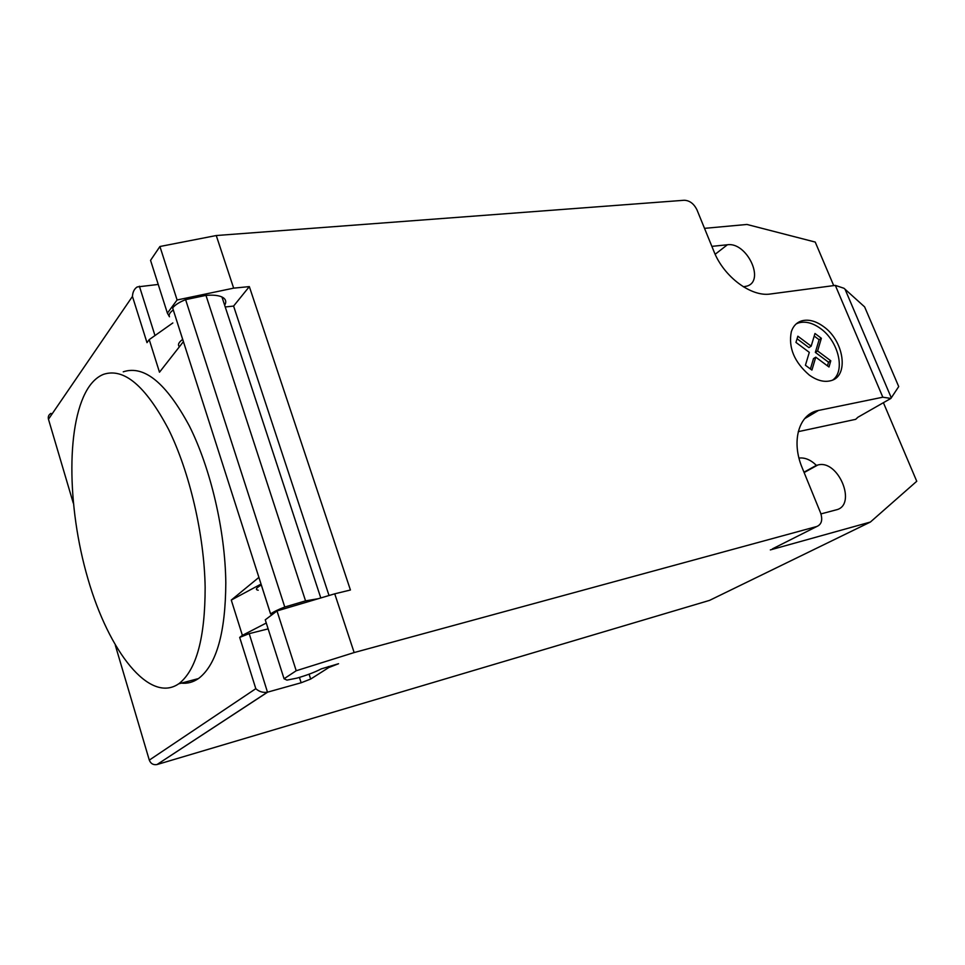 <?xml version="1.0" encoding="UTF-8"?>
<svg xmlns="http://www.w3.org/2000/svg" width="965" height="965" viewBox="0 0 965 965"><rect width="100%" height="100%" fill="white"/><g stroke="black" fill="none" stroke-linecap="round" stroke-linejoin="round"><path stroke-width="1.45" d="M89.287 386.362C65.97 419.968 66.621 506.058 87.924 578.807C108.924 651.713 149.551 703.823 178.67 683.835L179.418 683.292C196.546 669.408 205.123 637.443 205.147 587.42C204.291 534.899 189.635 471.957 168.501 429.208C145.498 385.747 123.761 367.472 103.315 374.408C98.056 376.567 93.388 380.56 89.287 386.362M123.243 371.827C144.123 364.891 166.161 382.924 189.345 425.951C210.623 468.278 225.207 530.629 225.81 582.727C225.533 632.377 216.643 664.149 199.14 678.057L198.38 678.6C193.06 682.255 187.379 683.763 181.323 683.136M182.674 339.391C178.573 342.418 177.5 344.855 179.43 346.725M835.328 285.387L843.989 288.282L864.628 306.894L898.717 386.579L890.888 398.424L882.818 397.206L835.328 285.387L770.504 293.987C751.289 297.196 723.798 276.798 713.955 251.491L696.995 209.924C693.944 203.712 689.698 200.491 684.245 200.262L216.257 235.532L159.925 246.509L150.552 260.357L167.391 313.143L169.466 316.773C168.489 314.843 169.756 312.576 173.254 309.958M328.45 666.513L328.776 667.539L338.546 663.727L321.248 668.89C314.988 672.171 306.894 675.247 296.967 678.118L286.943 680.12L284.06 678.757L296.219 670.747L354.155 652.557L334.734 593.825L277.003 610.942L296.219 670.747M832.831 379.957C845.593 370.777 838.38 341.188 820.672 328.631C812.783 322.889 805.389 320.995 798.501 322.925L796.282 323.842M809.309 375.083C794.267 362.068 788.26 347.629 791.312 331.731C793.134 326.182 796.523 322.587 801.469 320.935C808.356 319.005 815.763 320.911 823.664 326.665C844.158 341.019 849.224 376.326 830.877 380.68C824.219 382.454 817.029 380.584 809.309 375.083M805.425 365.265L811.927 370.078L815.763 357.159L828.995 367.002L830.781 360.789L817.596 350.946L821.36 338.293L814.979 333.492L811.179 346.158L797.862 336.218L795.944 342.418L809.309 352.358L805.425 365.265M811.179 346.158L808.935 347.605L797.066 338.775M815.763 357.159L813.507 358.594L810.419 368.956M817.596 350.946L815.341 352.382L819.116 339.74L814.207 336.061M830.781 360.789L828.513 362.201L815.341 352.382M821.36 338.293L819.116 339.74M827.463 365.856L828.513 362.201M798.272 431.657L855.714 419.329L857.873 417.266L890.888 398.424M882.818 397.206L816.752 410.8C798.501 415.372 791.228 441.874 802.192 467.808L820.564 512.849C822.868 519.858 821.637 524.393 816.86 526.48L354.155 652.557M216.257 235.532L233.651 288.149L249.332 286.605L233.59 306.074L329.029 595.514M334.734 593.825L350.428 590.001L249.332 286.605M328.776 667.539L310.67 679.058L309.09 674.185M115.342 645.344L149.298 760.118C150.721 763.677 153.302 765.161 157.018 764.545L267.691 692.122L301.152 682.762L310.67 679.058M261.153 584.488L259.959 584.645L260.26 585.574M266.28 623.028L242.384 635.356L231.274 600.073L258.885 577.408L270.586 613.969L274.567 612.787M277.003 610.942L265.254 619.832L284.06 678.757M261.31 584.983C256.087 587.95 255.049 589.687 258.222 590.218M233.59 306.074L225.231 306.966M224.676 305.278C226.715 301.671 225.81 298.909 221.95 296.979C218.319 295.338 212.988 294.795 205.967 295.374L185.606 299.645L284.772 607.021L305.555 600.869L205.967 295.374M305.555 600.869L318.209 598.722M185.606 299.645C179.321 302.166 174.991 304.928 172.639 307.956L183.398 341.658L159.49 372.213L149.225 339.62L146.994 342.647L132.446 296.424C132.7 292.033 134.28 288.861 137.199 286.943L158.236 284.446M270.586 613.969L270.61 613.945C273.433 611.882 278.149 609.566 284.772 607.021M159.925 246.509L177.102 299.982L233.651 288.149M167.391 313.143L177.102 299.982M242.384 635.356L239.682 637.407L249.199 633.643L268.149 628.878M231.274 600.073L259.959 584.645M172.639 307.956L270.61 613.945M50.988 413.37C48.708 414.697 47.864 416.651 48.467 419.232L73.28 503.115M172.844 322.949L149.225 339.62M249.199 633.643L267.486 692.17C263.083 692.894 259.199 691.736 255.809 688.684L149.298 760.118M772.446 548.856L816.86 526.48M883.409 402.695L916.75 481.27L870.394 522.041L770.335 549.917M704.51 228.355L746.946 224.459L815.232 242.07L833.712 285.604M820.95 513.911L836.185 509.87C857.463 505.238 838.283 458.99 817.789 465.021L816.378 465.359C810.684 459.798 804.882 457.374 798.972 458.073M743.412 286.81L747.055 286.074C765.402 280.706 746.693 241.708 727.381 244.772L711.856 246.365M157.198 764.497L709.565 600.375L870.394 522.041M816.378 465.359L803.978 472.199M891.298 397.821L845.038 289.223M804.677 418.641L818.682 410.33M299.427 677.406L301.152 682.762M154.979 335.555L139.394 286.219M48.467 419.232L132.446 296.424M239.682 637.407L255.809 688.684M727.381 244.772L715.162 254.278M817.789 465.021L804.122 472.56M198.38 678.6L178.67 683.835M801.469 320.935L798.501 322.925M221.95 296.979L320.79 597.95M157.018 764.545L267.486 692.17M806.004 417.182L816.752 410.8"/></g></svg>
